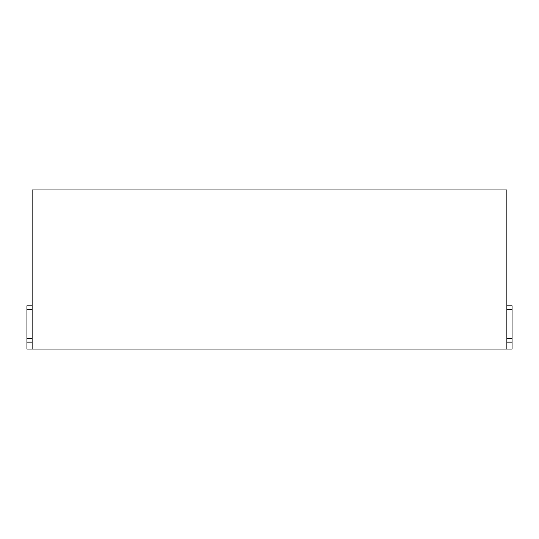 <?xml version="1.0" encoding="UTF-8"?>
<svg xmlns="http://www.w3.org/2000/svg" width="539" height="539" viewBox="0 0 539 539"><rect width="100%" height="100%" fill="white"/><g stroke="black" fill="none" stroke-linecap="round" stroke-linejoin="round"><path stroke-width="0.81" d="M32.138 342.11L26.95 342.11L26.95 349.023L32.138 349.023L32.138 189.977L506.862 189.977L506.862 349.023L512.05 349.023L512.05 338.654L506.862 338.654M506.862 309.265L512.05 309.265L512.05 305.802L506.862 305.802M512.05 309.265L512.05 338.654M26.95 342.11L26.95 305.802L32.138 305.802M32.138 338.654L26.95 338.654M32.138 349.023L506.862 349.023M506.862 342.11L512.05 342.11M32.138 309.265L26.95 309.265"/></g></svg>
